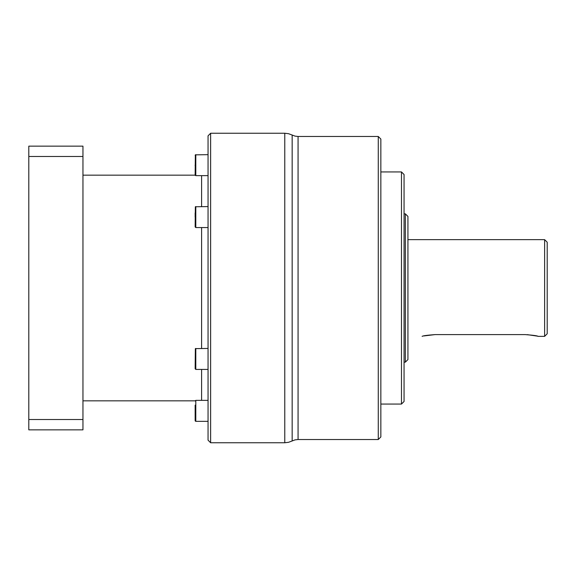<?xml version="1.0" encoding="UTF-8"?>
<svg xmlns="http://www.w3.org/2000/svg" width="576" height="576" viewBox="0 0 576 576"><rect width="100%" height="100%" fill="white"/><g stroke="black" fill="none" stroke-linecap="round" stroke-linejoin="round"><path stroke-width="0.86" d="M28.8 419.508L28.8 146.153L82.958 146.153L82.958 419.508L28.8 419.508L28.8 429.847L82.958 429.847L82.958 419.508M28.8 156.492L82.958 156.492M210.629 442.75L208.051 440.165L208.051 135.835L210.629 133.25L284.774 133.25L284.774 442.75L210.629 442.75L210.629 133.25M195.797 206.582L195.797 227.563L195.149 226.922L195.343 206.77L208.051 206.582M195.149 217.073L195.149 212.969M195.149 155.311L195.797 154.663L195.797 175.644L195.149 174.996L195.343 154.85L208.051 154.663M195.149 165.694L195.149 165.154M378.266 288L378.266 439.524L298.066 439.524L298.066 136.476L378.266 136.476L378.266 288M378.266 136.476L380.851 139.054L380.851 436.946L378.266 439.524M401.479 171.943L401.479 404.057L404.057 401.479L404.057 174.521L401.479 171.943L380.851 171.943M405.353 213.847L405.353 362.153L407.93 359.568L407.93 216.432L405.353 213.847L404.057 213.847M544.622 239.645L544.622 336.355L547.2 333.778L547.2 242.222L544.622 239.645L407.93 239.645M422.114 336.355C422.892 335.779 427.19 335.196 435.01 334.606L525.276 334.606C533.095 335.196 537.394 335.786 538.171 336.355L537.552 336.197M537.134 336.089L527.335 334.656M435.01 334.606L423.77 335.945M195.149 405.13L195.149 420.689L195.797 421.337L195.797 400.356L208.051 400.356M195.797 348.437L195.797 369.418L195.149 368.77L195.343 348.624L208.051 348.437M201.6 227.563L201.6 348.437M201.6 369.418L201.6 400.356M201.6 175.644L201.6 206.582M284.774 442.75L288.576 442.289L292.162 440.957L292.162 135.043L295.027 136.116L298.066 136.476M82.958 400.838L195.17 400.838M82.958 175.162L195.17 175.162M292.162 135.043L288.576 133.711L284.774 133.25M195.797 227.563L208.051 227.563M195.797 175.644L208.051 175.644M195.343 175.457L195.149 174.996M292.162 440.957L295.027 439.884L298.066 439.524M380.851 404.057L401.479 404.057M404.057 362.153L405.353 362.153M538.171 336.355L544.622 336.355M195.149 401.004L195.797 400.356M195.343 421.15L195.149 420.689L195.797 421.337L208.051 421.337M195.797 369.418L208.051 369.418"/></g></svg>
